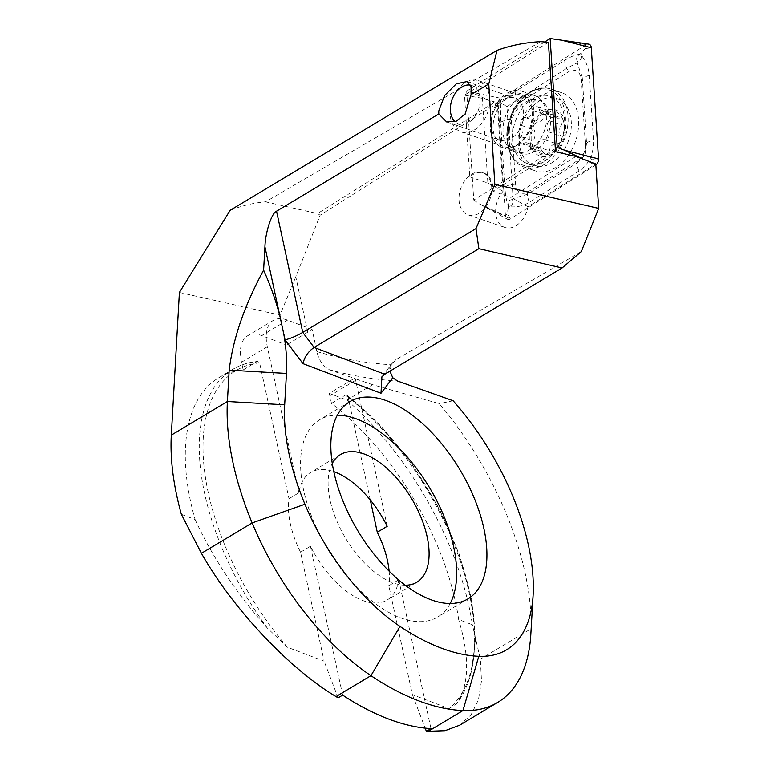 <?xml version="1.0" encoding="UTF-8"?>
<svg xmlns="http://www.w3.org/2000/svg" width="770" height="770" viewBox="0 0 770 770"><rect width="100%" height="100%" fill="white"/><g stroke="black" fill="none" stroke-linecap="round" stroke-linejoin="round"><path stroke-width="0.58" stroke-dasharray="3.85 2.89" d="M384.75 374.249L395.713 359.783L581.283 251.607M395.713 359.783L391.362 364.768L389.909 371.15M387.204 526.276L355.634 380.264A43.274 22.388 -120.9 0 0 355.278 378.696L328.886 369.581C322.697 365.846 318.693 359.831 316.884 351.563L312.1 329.454L307.759 332.197L295.786 276.825L320.137 215.196L317.548 213.56L494.994 102.035L497.353 103.209L320.137 215.196M497.353 103.209L503.079 191.239A22.311 15.554 -71.1 0 0 496.198 216.332A22.311 15.554 -71.1 0 0 504.831 227.439A22.311 15.554 -71.1 0 0 527.989 206.735L595.788 163.972M179.4 292.456L279.972 315.094L286.43 344.97L307.759 332.197M181.364 514.312L195.108 519.538A202.847 104.951 -120.9 0 1 218.757 377.743A202.847 104.951 -120.9 0 1 243.185 369.898L241.53 362.218A43.274 22.388 -120.9 0 1 247.536 335.826A43.274 22.388 -120.9 0 1 261.704 335.595L286.43 344.97M195.108 519.538C212.395 557.278 236.467 593.449 267.334 628.05L287.403 647.252L324.103 661.189L300.541 552.206A74.372 38.481 -120.9 0 1 290.348 523.783A74.372 38.481 -120.9 0 1 288.981 498.71L259.606 362.863L257.084 361.573L243.185 369.898M267.334 628.05A202.847 104.951 -120.9 0 1 232.656 369.417C240.163 364.922 248.556 362.227 257.844 361.303L257.084 361.573A202.847 104.951 -120.9 0 0 232.656 369.417L218.757 377.743M329.271 393.374A43.274 22.388 -120.9 0 1 329.829 395.732L331.485 403.413A202.847 104.951 -120.9 0 1 458.65 619.542L472.395 624.768A223.81 115.798 59.1 0 0 346.923 400.073L329.271 393.374L354.248 378.407L355.278 378.696M540.704 41.638L265.506 201.846C254.167 202.76 242.386 205.571 230.163 210.277M459.584 725.273L471.076 714.81L478.459 699.747L481.5 680.844L480.355 659.168L472.395 624.768M346.923 400.073L372.593 384.692L439.275 403.663A223.81 115.798 -120.9 0 1 531.059 628.782A202.847 104.951 -120.9 0 1 530.828 634.461M331.485 403.413L345.383 395.077L347.183 395.116L347.905 396.367L370.312 500.019M398.591 579.877L388.84 585.72L412.412 694.694L449.112 708.621L456.947 703.491L458.833 700.729C469.267 681.797 469.2 654.731 458.65 619.542M450.181 603.507A114.942 59.473 -120.9 0 1 437.707 617.011A114.942 59.473 -120.9 0 1 361.813 592.178A114.942 59.473 -120.9 0 1 303.563 489.932A114.942 59.473 -120.9 0 1 319.531 419.823A114.942 59.473 -120.9 0 1 337.327 415.194M405.261 585.21A74.372 38.481 -120.9 0 1 330.051 499.99A74.372 38.481 -120.9 0 1 332.274 463.425M300.541 552.206L310.474 546.257A74.372 38.481 -120.9 0 0 387.069 600.061A74.372 38.481 -120.9 0 0 398.735 579.993M389.119 571.148A74.372 38.481 -120.9 0 1 388.84 585.72M288.981 498.71L298.904 492.762A74.372 38.481 -120.9 0 1 310.599 472.472A74.372 38.481 -120.9 0 1 333.805 471.644M338.097 697.851L324.103 661.189M342.66 695.127L310.474 546.257M412.412 694.694L425.175 728.15M398.773 579.772L430.959 728.632M298.904 492.762L267.334 346.75A43.274 22.388 -120.9 0 1 273.35 320.358A43.274 22.388 -120.9 0 1 287.518 320.128L312.1 329.454M453.116 400.756L439.275 403.663M372.593 384.692L354.248 378.407M575.931 156.445L510.972 197.409L492.906 191.22L555.536 151.719M527.989 206.735L510.972 197.409M494.994 102.035L482.367 98.3L464.493 95.191L469.806 176.85A22.311 15.554 108.9 0 1 483.801 173.058A22.311 15.554 108.9 0 1 492.906 191.22M469.806 176.85L487.872 183.039L482.367 98.3M487.872 183.039L503.079 191.239M548.413 42.263L464.493 95.191M491.202 133.229A28.394 19.799 108.9 0 1 491.029 120.515A28.394 19.799 108.9 0 1 495.312 108.012A28.394 19.799 108.9 0 1 527.72 98.964A28.394 19.799 108.9 0 1 520.732 141.863A28.394 19.799 108.9 0 1 491.202 133.229M491.395 129.091A22.311 15.554 108.9 0 1 491.26 119.1A22.311 15.554 108.9 0 1 494.629 109.273A22.311 15.554 108.9 0 1 514.485 97.983A22.311 15.554 108.9 0 1 521.973 124.134A22.311 15.554 108.9 0 1 500.028 140.198A22.311 15.554 108.9 0 1 491.395 129.091M459.517 203.761A22.311 15.554 108.9 0 1 464.993 180.401A22.311 15.554 108.9 0 1 482.607 172.653A22.311 15.554 108.9 0 1 490.095 198.804A22.311 15.554 108.9 0 1 468.15 214.869A22.311 15.554 108.9 0 1 459.517 203.761M295.786 276.825L279.972 315.094M265.506 201.846L317.548 213.56M556.065 167.359A41.243 28.759 108.9 0 1 535.006 170.776A41.243 28.759 108.9 0 1 521.165 122.44A41.243 28.759 108.9 0 1 561.734 92.737A41.243 28.759 108.9 0 1 578.53 126.867A41.243 28.759 108.9 0 1 556.065 167.359M585.412 144.693A13.523 9.433 108.9 0 1 578.029 160.304L528.008 191.855A13.523 9.433 108.9 0 1 515.582 184.126L511.328 118.821A13.523 9.433 108.9 0 1 518.711 103.209L568.732 71.658A13.523 9.433 108.9 0 1 581.157 79.387L585.412 144.693L586.557 143.249L584.921 155.174L577.336 162.768L578.029 160.304M595.855 164.972A5.409 3.773 108.9 0 1 595.576 165.155L510.414 218.873A5.409 3.773 108.9 0 1 507.238 219.132A5.409 3.773 108.9 0 1 505.447 215.773L498.209 104.605A5.409 3.773 108.9 0 1 501.164 98.358L586.326 44.65A5.409 3.773 108.9 0 1 588.646 44.092M555.334 148.639L473.781 200.075L466.687 91.13L501.164 98.358L500.057 102.304L498.209 104.605L472.299 92.795M466.687 91.13L544.659 41.965M473.781 200.075L479.527 203.963L505.447 215.773L507.286 213.473L510.414 218.873L479.527 203.963L507.238 219.132M517.507 144.972A29.751 20.742 108.9 0 1 502.319 147.436A29.751 20.742 108.9 0 1 492.338 112.564A29.751 20.742 108.9 0 1 521.598 91.139A29.751 20.742 108.9 0 1 533.716 115.76A29.751 20.742 108.9 0 1 517.507 144.972M579.964 54.275C575.787 54.622 570.801 56.566 565.007 60.118L514.986 91.668L500.847 103.016L500.596 122.122L504.851 187.418C505.399 194.945 506.535 201.143 508.258 205.994C507.825 201.798 509.076 199.7 512.002 199.69C513.59 202.52 512.733 204.868 509.432 206.726C516.612 207.409 523.167 205.994 529.077 202.491L579.098 170.94C583.727 167.927 587.385 163.779 590.07 158.505C592.669 152.604 593.805 146.598 593.497 140.496L589.243 75.191C588.569 67.616 585.864 60.888 581.138 55.007C581.571 59.203 580.33 61.311 577.404 61.311C575.816 58.481 576.672 56.133 579.964 54.275L585.219 48.597L586.326 44.65L557.451 39.087M579.098 170.94A9.461 5.13 57.8 0 1 577.336 162.768L527.315 194.319L513.147 198.506L506.929 106.664L500.057 102.304M509.432 206.726L508.354 207.409L508.258 205.994M508.354 207.409L507.286 213.473M584.921 155.174L592.448 159.765L598.531 158.909M581.052 53.592L581.138 55.007M506.929 106.664L566.778 68.289L577.269 62.842L582.312 77.953L581.157 79.387M577.404 61.311L577.269 62.842M513.147 198.506L512.002 199.69M529.981 136.126A24.342 16.969 108.9 0 1 558.077 111.073A24.342 16.969 108.9 0 1 555.334 151.719A24.342 16.969 108.9 0 1 529.981 136.126M534.409 124.105L537.758 121.804C540.819 121.881 543.379 119.6 545.458 114.951L549.27 111.14A22.648 15.795 108.9 0 0 534.409 124.105L533.928 125.135A22.648 15.795 108.9 0 0 532.455 145.799L532.956 147.051A22.648 15.795 108.9 0 0 545.699 154.905L546.883 154.693A22.648 15.795 108.9 0 0 561.147 141.921L561.628 140.891A22.648 15.795 108.9 0 0 562.909 119.552L561.58 124.894C558.394 128.84 558.144 132.555 560.82 136.03L561.628 140.891M549.27 111.14A22.648 15.795 108.9 0 1 562.909 119.552L561.253 117.916L554.727 118.436L550.415 111.207L549.27 111.14M532.455 145.799L533.273 140.872C535.419 136.569 535.67 132.854 534.034 129.735L533.928 125.135M530.453 147.676L542.937 151.95L545.699 154.905L532.282 150.391A4.533 3.157 -71.1 0 0 536.911 146.541A7.931 5.525 108.9 0 1 544.611 139.688A4.533 3.157 -71.1 0 0 548.577 137.012A4.533 3.157 -71.1 0 0 548.336 131.757A7.931 5.525 108.9 0 1 549.097 120.62A4.533 3.157 -71.1 0 0 548.51 113.546A4.533 3.157 -71.1 0 0 546.373 113.825A7.931 5.525 108.9 0 1 542.629 114.297A7.931 5.525 108.9 0 1 539.433 109.542A4.533 3.157 -71.1 0 0 537.604 106.818A4.533 3.157 -71.1 0 0 532.975 110.678A7.931 5.525 108.9 0 1 525.275 117.531A4.533 3.157 -71.1 0 0 521.309 120.197A4.533 3.157 -71.1 0 0 521.54 125.462A7.931 5.525 108.9 0 1 520.79 136.598A4.533 3.157 -71.1 0 0 521.367 143.663A4.533 3.157 -71.1 0 0 523.513 143.393A7.931 5.525 108.9 0 1 527.257 142.912A7.931 5.525 108.9 0 1 530.453 147.676A4.533 3.157 -71.1 0 0 532.282 150.391M542.937 151.95L539.356 147.06L534.12 148.033L532.956 147.051M561.147 141.921L557.095 143.961C552.995 143.518 550.425 145.809 549.395 150.814L546.883 154.693M512.637 134.432A35.497 24.746 108.9 0 1 534.996 97.54A35.497 24.746 108.9 0 1 550.126 96.25A35.497 24.746 108.9 0 1 562.042 137.849A35.497 24.746 108.9 0 1 527.123 163.413A35.497 24.746 108.9 0 1 515.958 153.115A35.497 24.746 108.9 0 1 512.637 134.432M519.288 136.704A35.497 24.746 108.9 0 1 556.768 98.522A35.497 24.746 108.9 0 1 568.684 140.13A35.497 24.746 108.9 0 1 533.764 165.694A35.497 24.746 108.9 0 1 519.288 136.704M470.595 85.172A20.28 14.139 108.9 0 1 477.891 111.217A20.28 14.139 108.9 0 1 455.08 121.727M450.046 109.773A27.046 18.855 108.9 0 1 450.45 106.279A27.046 18.855 108.9 0 1 454.531 94.373A27.046 18.855 108.9 0 1 478.603 80.686A27.046 18.855 108.9 0 1 487.68 112.382A27.046 18.855 108.9 0 1 461.076 131.863A27.046 18.855 108.9 0 1 450.046 109.773M493.147 124.538A27.046 18.855 108.9 0 1 521.713 95.451A27.046 18.855 108.9 0 1 528.903 101.082A27.046 18.855 108.9 0 1 530.78 127.146A27.046 18.855 108.9 0 1 513.321 146.579A27.046 18.855 108.9 0 1 504.177 146.627A27.046 18.855 108.9 0 1 493.147 124.538M316.884 351.563A662.633 461.99 -71.1 0 0 391.362 364.768M328.886 369.581A676.156 471.413 -71.1 0 0 397.484 381.015M287.403 647.252A200.142 103.555 -120.9 0 1 203.925 465.532A200.142 103.555 -120.9 0 1 259.606 362.863M533.292 590.879L531.059 628.782L480.355 659.168M345.383 395.077A202.847 104.951 -120.9 0 1 458.833 700.729M347.905 396.367A200.142 103.555 -120.9 0 1 461.904 563.438A200.142 103.555 -120.9 0 1 449.112 708.621M355.634 380.264L329.829 395.732M267.334 346.75L241.53 362.218M287.518 320.128L261.704 335.595M583.285 159.226L595.576 165.155L592.448 159.765M545.516 163.75A41.243 28.759 108.9 0 1 524.457 167.167A41.243 28.759 108.9 0 1 510.616 118.83A41.243 28.759 108.9 0 1 551.185 89.127A41.243 28.759 108.9 0 1 567.981 123.248A41.243 28.759 108.9 0 1 545.516 163.75M543.63 161.95A39.809 27.759 108.9 0 1 507.979 125.866A39.809 27.759 108.9 0 1 556.989 94.96A39.809 27.759 108.9 0 1 543.63 161.95M530.415 149.39A29.751 20.742 108.9 0 1 515.217 151.854A29.751 20.742 108.9 0 1 505.235 116.982A29.751 20.742 108.9 0 1 534.505 95.557A29.751 20.742 108.9 0 1 546.613 120.178A29.751 20.742 108.9 0 1 530.415 149.39M585.219 48.597L591.293 47.74M589.243 75.191L582.312 77.953L586.557 143.249A9.461 3.484 176.3 0 1 593.497 140.496M565.007 60.118A9.461 5.13 57.8 0 0 566.778 68.289L568.732 71.658M514.986 91.668L516.757 99.84L518.711 103.209M500.596 122.122L507.526 119.36L511.328 118.821M504.851 187.418A9.461 3.484 176.3 0 1 511.781 184.656L515.582 184.126M529.077 202.491L527.315 194.319L528.008 191.855M509.365 130.496A28.095 19.587 108.9 0 1 527.055 101.293A28.095 19.587 108.9 0 1 549.847 114.047A28.095 19.587 108.9 0 1 537.816 149.188A28.095 19.587 108.9 0 1 511.992 145.28A28.095 19.587 108.9 0 1 509.365 130.496M532.975 110.678L545.458 114.951M525.275 117.531L537.758 121.804M521.54 125.462L534.034 129.735M520.79 136.598L533.273 140.872M523.513 143.393L535.997 147.667M536.911 146.541L549.395 150.814M544.611 139.688L557.095 143.961M548.336 131.757L560.82 136.03M549.097 120.62L561.58 124.894M546.373 113.825L558.856 118.099M539.433 109.542L551.917 113.816M347.183 395.116L381.294 426.359L412.624 465.022L439.189 508.633L459.305 554.419L471.683 599.493L475.533 641.006L470.557 676.407L456.947 703.491M349.801 401.68L319.531 419.823M467.977 598.868L437.707 617.011M340.378 454.627L310.599 472.472M416.849 582.216L387.069 600.061M273.35 320.358L247.536 335.826M446.629 121.91L500.028 140.198M466.755 81.63L514.485 97.983M491.26 119.1L491.029 120.515M494.629 109.273L495.312 108.012M468.15 214.869L504.831 227.439M482.607 172.653L483.801 173.058M392.796 362.458L381.901 376.828M561.734 92.737L551.185 89.127C536.594 83.478 516.882 97.222 509.961 118.224C502.184 139.197 509.278 162.643 524.457 167.167L535.006 170.776M502.319 147.436L515.217 151.854C512.445 151.132 510.25 147.513 508.652 140.977L508.441 128.157C509.576 120.389 512.271 113.363 516.526 107.097L522.715 100.061C529.26 95.576 533.187 94.084 534.505 95.557L521.598 91.139M513.321 146.579L512.406 146.772L513.205 147.051L515.958 153.115M528.903 101.082L528.307 100.379L529.106 100.649L534.996 97.54M527.123 163.413L533.764 165.694M550.126 96.25L556.768 98.522M450.71 104.71L450.45 106.279M453.771 95.778L454.531 94.373M461.076 131.863L504.177 146.627M478.603 80.686L521.713 95.451M521.367 143.663L534.12 148.033M527.257 142.912L539.356 147.06M548.51 113.546L561.253 117.916M542.629 114.297L554.727 118.436M537.604 106.818L550.415 111.207"/><path stroke-width="1.16" d="M387.435 401.055A114.942 59.473 -120.9 0 1 474.676 499.181A114.942 59.473 -120.9 0 1 467.977 598.868A114.942 59.473 -120.9 0 1 392.094 574.035A114.942 59.473 -120.9 0 1 333.833 471.789A114.942 59.473 -120.9 0 1 349.801 401.68A114.942 59.473 -120.9 0 1 387.435 401.055M533.11 595.412L530.828 634.461A202.847 104.951 -120.9 0 1 497.613 702.481A202.847 104.951 -120.9 0 1 462.943 710.575A283.312 146.579 -120.9 0 1 370.957 675.675A202.847 104.951 -120.9 0 1 252.136 522.926A223.81 115.798 -120.9 0 1 227.4 401.507L229.181 370.149C232.925 338.916 244.398 305.584 263.61 270.135A175.801 90.956 -120.9 0 1 280.068 316.817L283.745 333.843A175.801 90.956 -120.9 0 1 286.459 373.44L284.679 404.799A183.241 94.806 59.1 0 0 304.93 504.215A162.278 83.959 59.1 0 0 399.986 626.405A242.743 125.587 59.1 0 0 478.796 656.309A162.278 83.959 59.1 0 0 533.11 595.412A162.278 83.959 59.1 0 0 533.292 590.879A183.241 94.806 59.1 0 0 453.116 400.756L397.484 381.015L392.777 377.733L381.006 393.258L381.901 376.828L384.75 374.249L562.09 267.97L478.873 248.691L314.112 347.443C308.048 351.678 304.362 357.088 303.043 363.671L381.006 393.258M303.043 363.671L285.044 339.849C290.367 338.579 296.277 336.095 302.754 332.419L475.995 228.594L494.812 184.348L488.777 83.988L497.016 50.348C510.895 45.315 525.458 42.417 540.704 41.638L548.413 42.263L555.536 151.719L575.931 156.445L595.788 163.972L598.685 208.401L581.283 251.607L562.09 267.97M389.909 371.15L392.777 377.733M263.61 270.135L264.928 246.833C265.323 232.405 271.704 212.79 276.546 211.182L438.794 113.941L446.629 121.91L456.061 121.352L465.195 113.854L471.076 94.594L488.777 83.988M497.016 50.348L230.163 210.277L179.4 292.456L171.315 435.117A223.81 115.798 59.1 0 0 181.364 514.312L201.422 553.322C232.607 608.483 289.318 668.841 336.047 696.59L338.097 697.851L342.66 695.127A283.312 146.579 -120.9 0 0 430.959 728.632L426.407 731.365L445.06 730.692L459.584 725.273L497.613 702.481M438.794 113.941L438.756 111.053L444.579 95.567L456.321 83.805L466.755 81.63L471.086 86.481L471.076 94.594M337.327 415.194A114.942 59.473 -120.9 0 1 429.631 487.843A114.942 59.473 -120.9 0 1 450.181 603.507M332.274 463.425A74.372 38.481 -120.9 0 1 340.378 454.627A74.372 38.481 -120.9 0 1 411.623 498.642A74.372 38.481 -120.9 0 1 416.849 582.216A74.372 38.481 -120.9 0 1 405.261 585.21M370.312 500.019L377.281 532.224A74.372 38.481 -120.9 0 1 389.119 571.148M377.281 532.224L387.204 526.276A74.372 38.481 -120.9 0 0 333.805 471.644M425.175 728.15L426.407 731.365M475.995 228.594L478.873 248.691M598.685 208.401L494.812 184.348M544.659 41.965L550.146 38.5L588.646 44.092A5.409 3.773 108.9 0 1 591.293 47.74L598.531 158.909A5.409 3.773 108.9 0 1 595.855 164.972M550.146 38.5L557.23 147.445L564.689 150.256L598.531 158.909M557.23 147.445L555.334 148.639M455.08 121.727A20.28 14.139 108.9 0 1 450.402 107.328A20.28 14.139 108.9 0 1 450.71 104.71A20.28 14.139 108.9 0 1 453.771 95.778A20.28 14.139 108.9 0 1 470.595 85.172M285.044 339.849L283.745 333.843M276.546 211.182L302.754 332.419L314.112 347.443L384.75 374.249M280.068 316.817L264.928 246.833M284.679 404.799L227.4 401.507L171.315 435.117M304.93 504.215L252.136 522.926L201.422 553.322M399.986 626.405L370.957 675.675L336.047 696.59M478.796 656.309L462.943 710.575L428.024 731.5M229.181 370.149L286.459 373.44M564.689 150.256L583.285 159.226M557.451 39.087L591.293 47.74"/></g></svg>
